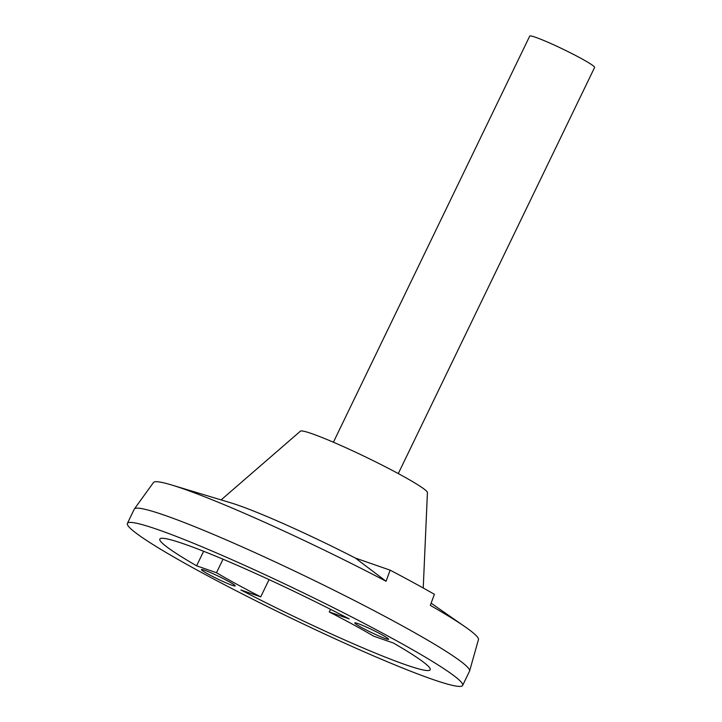<?xml version="1.0" encoding="UTF-8"?>
<svg xmlns="http://www.w3.org/2000/svg" width="722" height="722" viewBox="0 0 722 722"><rect width="100%" height="100%" fill="white"/><g stroke="black" fill="none" stroke-linecap="round" stroke-linejoin="round"><path stroke-width="1.08" d="M329.295 611.976L349.168 618.889A150.14 11.326 25.8 0 0 159.833 539.072A150.14 11.326 25.8 0 0 196.61 565.813L216.483 572.726A112.849 8.52 25.8 0 0 260.723 596.859L240.85 589.946A150.14 11.326 25.8 0 0 430.186 669.763A150.14 11.326 25.8 0 0 393.409 643.022L373.536 636.109A112.849 8.52 -154.2 0 0 329.295 611.976L330.559 609.35M423.236 588.006L427.424 492.557A70.566 5.325 25.8 0 0 400.439 474.751A70.566 5.325 -154.2 0 0 336.524 443.57A70.566 5.325 -154.2 0 0 300.424 431.169L221.112 499.904M355.359 558.061L390.133 570.163A178.388 13.465 -154.2 0 1 434.382 594.296L430.312 605.388A180.491 13.619 25.8 0 1 465.221 626.904A180.491 13.619 25.8 0 1 478.46 639.602L469.598 670.982A186.177 14.052 25.8 0 1 469.535 671.162L462.631 685.449A186.177 14.052 25.8 0 1 369.547 654.168A186.177 14.052 25.8 0 1 198.469 570.831A186.177 14.052 -154.2 0 1 127.397 523.387L134.301 509.1A186.177 14.052 -154.2 0 1 134.4 508.938L153.488 482.495A180.491 13.619 -154.2 0 1 171.665 484.994L230.896 502.855A112.849 8.52 -154.2 0 1 355.359 558.061L386.062 581.255L390.133 570.163M134.4 508.938A186.177 14.052 -154.2 0 1 228.378 540.814A186.177 14.052 -154.2 0 1 398.454 623.718A186.177 14.052 25.8 0 1 469.598 670.982M386.062 581.255A180.491 13.619 -154.2 0 0 171.665 484.994M462.631 685.449A186.177 14.052 25.8 0 0 391.55 638.004A186.177 14.052 -154.2 0 0 220.472 554.667A186.177 14.052 -154.2 0 0 127.397 523.387M357.868 623.555A18.772 1.417 25.8 0 1 377.092 632.201A18.772 1.417 25.8 0 1 388.589 639.268A18.772 1.417 25.8 0 1 385.521 638.645A18.772 1.417 25.8 0 1 366.298 629.999A18.772 1.417 25.8 0 1 354.8 622.933A18.772 1.417 25.8 0 1 357.868 623.555M204.497 570.199A18.772 1.417 25.8 0 1 223.721 578.836A18.772 1.417 25.8 0 1 235.219 585.903A18.772 1.417 25.8 0 1 232.15 585.28A18.772 1.417 25.8 0 1 212.927 576.634A18.772 1.417 25.8 0 1 201.429 569.568A18.772 1.417 25.8 0 1 204.497 570.199M196.61 565.813L203.631 551.283M216.483 572.726L223.017 559.216M260.723 596.859L269.062 579.622M333.402 442.216L529.722 36.1A36.037 2.717 25.8 0 1 535.616 37.3A36.037 2.717 25.8 0 1 572.528 53.897A36.037 2.717 25.8 0 1 594.603 67.462L398.282 473.578M431.115 603.186L465.221 626.904"/></g></svg>
